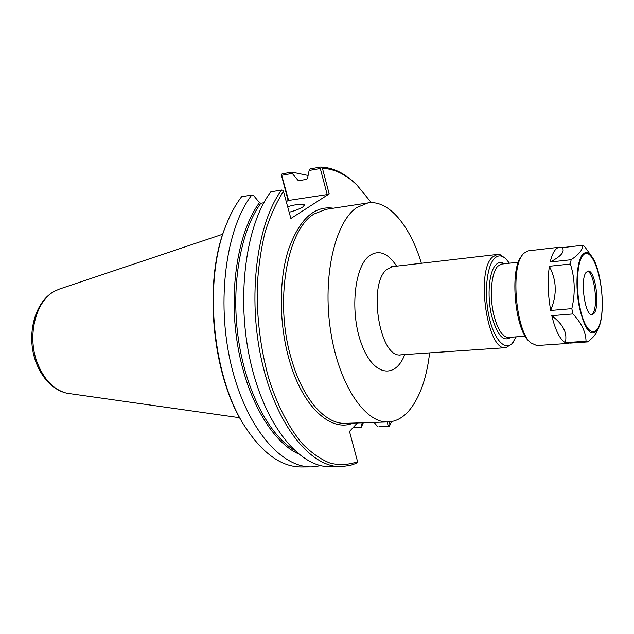<?xml version="1.0" encoding="UTF-8"?>
<svg xmlns="http://www.w3.org/2000/svg" width="634" height="634" viewBox="0 0 634 634"><rect width="100%" height="100%" fill="white"/><g stroke="black" fill="none" stroke-linecap="round" stroke-linejoin="round"><path stroke-width="0.95" d="M509.435 263.205L505.655 258.585L500.218 254.773L497.286 254.448L492.531 257.024C475.381 271.297 487.53 352.116 505.877 347.67L511.947 343.921L516.219 336.836M421.364 263.268C410.214 225.981 388.777 199.599 367.926 202.935L356.863 207.508C335.117 221.837 322.302 276.258 330.52 330.298C338.548 384.41 364.994 423.401 388.103 421.951C395.846 421.578 402.82 417.814 409.025 410.666C419.827 397.518 426.69 378.252 429.614 352.869M505.655 258.585C501.7 255.066 497.975 255.011 494.472 258.426C486.555 266.185 483.908 294.533 489.282 317.682C494.544 340.957 505.932 351.902 513.175 342.289L513.342 342.075M357.41 422.941L349.493 431.413L357.695 462.162L355.793 463.494L350.245 465.411L341.021 466.648C310.945 467.543 276.376 425.834 261.842 361.364C247.181 297.013 256.77 223.334 281.647 190.026L282.843 190.263L283.453 191.46L290.887 218.484L329.173 193.917L322.437 168.343L320.677 167.027L310.248 168.874L309.138 170.475L320.297 168.509L327.176 194.567L288.129 200.526L286.259 201.667M387.168 421.982L388.254 426.096L389.268 426.238L389.997 424.994L389.181 421.895M389.997 424.994L391.519 421.594M371.342 202.666L356.942 185.104C346.037 174.453 334.53 168.866 322.437 168.343M283.453 191.46C276.202 202.666 270.084 216.242 265.099 232.195C260.915 249.305 258.276 267.802 257.19 287.685C256.818 318.648 260.582 348.597 268.499 377.523C277.082 405.039 288.882 427.815 302.386 443.729C311.611 453.056 320.994 459.571 330.544 463.272C340.006 465.364 349.088 464.809 357.798 461.6M388.254 426.096L378.958 426.714L389.268 426.238M356.942 185.104L355.832 184.018C344.722 173.169 333.008 167.511 320.677 167.027M353.17 427.482L361.229 427.245L353.487 427.134M362.204 422.791L361.095 426.912M377.444 426.42L374.115 422.402M361.229 427.245L363.337 422.751M308.1 175.467L291.941 172.115L282.106 173.859L281.29 174.691L288.129 200.526M288.692 200.756L281.702 175.309L292.266 173.447L291.941 172.115M292.266 173.447L297.782 180.088L298.891 180.666L306.571 179.374L307.49 178.416L309.138 170.475M263.871 202.753L260.851 203.245L259.464 202.634L253.624 195.597L251.793 195.034L241.586 196.746C235.824 204.243 230.8 213.365 226.512 224.119L226.005 225.395C202.825 279.959 211.716 376.39 244.47 425.802L245.199 426.967C262.841 453.714 281.639 467.052 301.578 466.973L311.635 466.886L321.026 465.697M251.793 195.034C226.156 227.978 216.075 300.381 230.831 363.536C245.453 426.801 280.719 467.773 311.635 466.886M226.512 224.119C203.062 279.301 212.065 376.992 245.199 426.967M341.021 466.648L330.354 466.735C299.969 467.63 265.139 426.191 250.573 362.157C235.88 298.234 245.651 225.022 270.805 191.84L281.647 190.026M281.702 175.309L281.29 174.691M320.297 168.509L321.129 167.653M329.173 193.917L327.176 194.567M287.638 206.668C297.283 204.061 302.901 203.498 304.502 204.988L302.703 207.056C299.668 208.895 295.159 210.623 289.175 212.255M59.382 289.088L54.698 291.157C35.964 300.564 26.89 335.299 37.057 362.212C43.738 379.441 53.636 389.767 66.744 393.207L239.747 417.743M562.976 327.437L564.482 330.472L562.976 327.437C560.765 323.665 557.04 319.742 551.786 315.669L572.914 313.925C581.465 322.96 585.84 332.065 586.03 341.235L587.758 341.908L569.752 343.137M564.482 330.472C566.011 334.269 566.289 338.334 565.314 342.661C559.933 339.444 555.424 330.449 551.786 315.669M555.233 290.277C555.083 296.506 553.569 303.226 550.692 310.446C547.831 294.477 547.396 279.752 549.385 266.272C552.658 272.81 554.56 279.158 555.083 285.308L555.233 290.277L555.083 285.308M560.71 254.955C558.705 257.008 555.202 259.361 550.201 262.016C552.396 252.76 555.527 247.823 559.584 247.205L562.318 247.632C563.475 249.463 563.388 251.365 562.057 253.338L560.71 254.955L562.057 253.338M586.03 341.235L565.314 342.661M549.385 266.272L570.378 264.021C574.951 278.397 575.434 293.273 571.828 308.639L550.692 310.446M587.758 341.908C591.807 338.651 594.621 335.751 596.206 333.207L598.956 327.144C605.486 311.746 601.785 271.566 592.552 257.618C588.931 252.031 585.547 251.088 582.377 254.781C576.639 261.39 575.109 287.115 579.468 307.752C584.928 330.1 590.904 337.605 597.394 330.266L598.956 327.144M592.552 257.618L584.437 246.325L582.717 245.271C582.995 249.479 579.135 254.297 571.139 259.726L570.378 264.021M571.828 308.639L572.914 313.925M571.139 259.726L550.201 262.016M562.318 247.632L582.717 245.271M559.584 247.205L528.082 250.866L523.565 253.441L522.503 254.765C510.354 268.99 516.068 330.988 530.61 342.748L536.8 345.562L568.452 343.406M594.232 313.172C600.271 305.429 595.041 269.402 588.051 271.083L586.117 272.382C579.817 279.38 585.095 316.604 592.077 314.726L594.232 313.172M591.371 314.662L592.853 313.291C598.401 306.206 594.526 273.634 587.845 271.439L587.377 271.273M522.503 254.765L521.243 256.524C509.522 270.274 515.014 329.87 529.049 341.25L530.61 342.748M399.713 355.127L400.902 354.826C379.671 359.256 367.252 283.081 387.239 269.149L392.771 266.597L391.55 266.518M396.622 266.145C387.818 252.831 378.704 249.4 369.273 255.851C353.994 267.104 349.706 313.616 361.8 344.785C373.6 376.263 395.37 379.235 404.761 354.564M504.141 263.792C501.201 261.866 498.451 262.191 495.891 264.774C489.131 271.201 486.888 295.626 491.516 315.114C496.969 335.14 503.428 342.511 510.901 337.233M518.366 262.214L501.668 264.069L497.833 266.177C491.398 272.351 489.282 295.706 493.688 314.337C497.492 329.411 502.397 337.106 508.428 337.415L525.182 336.186M333.318 208.221C314.155 205.44 299.113 219.523 288.185 250.47C278.722 280.807 279.008 324.228 289.199 359.747C302.505 407.25 331.099 432.642 353.114 423.084M301.245 180.286L297.782 180.088M259.464 202.634C238.424 231.077 228.581 288.296 237.282 342.946C245.937 397.621 271.526 441.557 298.226 453.762M367.926 202.935L325.789 209.371L314.202 213.951C287.012 229.302 274.142 301.935 291.386 358.979C302.727 399.349 325.527 424.55 345.506 423.33L388.103 421.951M260.851 203.245C240.769 230.657 230.903 284.5 238.138 337.209C245.358 389.934 268.523 434.441 293.994 449.981M582.773 255.581C577.162 262.064 575.68 287.218 579.936 307.403C586.45 340.101 601.087 338.968 602.11 308.615C603.742 279.277 591.451 244.169 582.773 255.581M400.902 354.826L505.877 347.67M392.771 266.597L497.286 254.448M55.586 290.681C34.854 300.461 25.804 334.863 35.821 361.721C40.069 373.252 46.472 382.017 55.023 388.032C61.514 392.042 61.26 391.352 64.993 392.755M59.374 289.08L222.835 234.184"/></g></svg>
